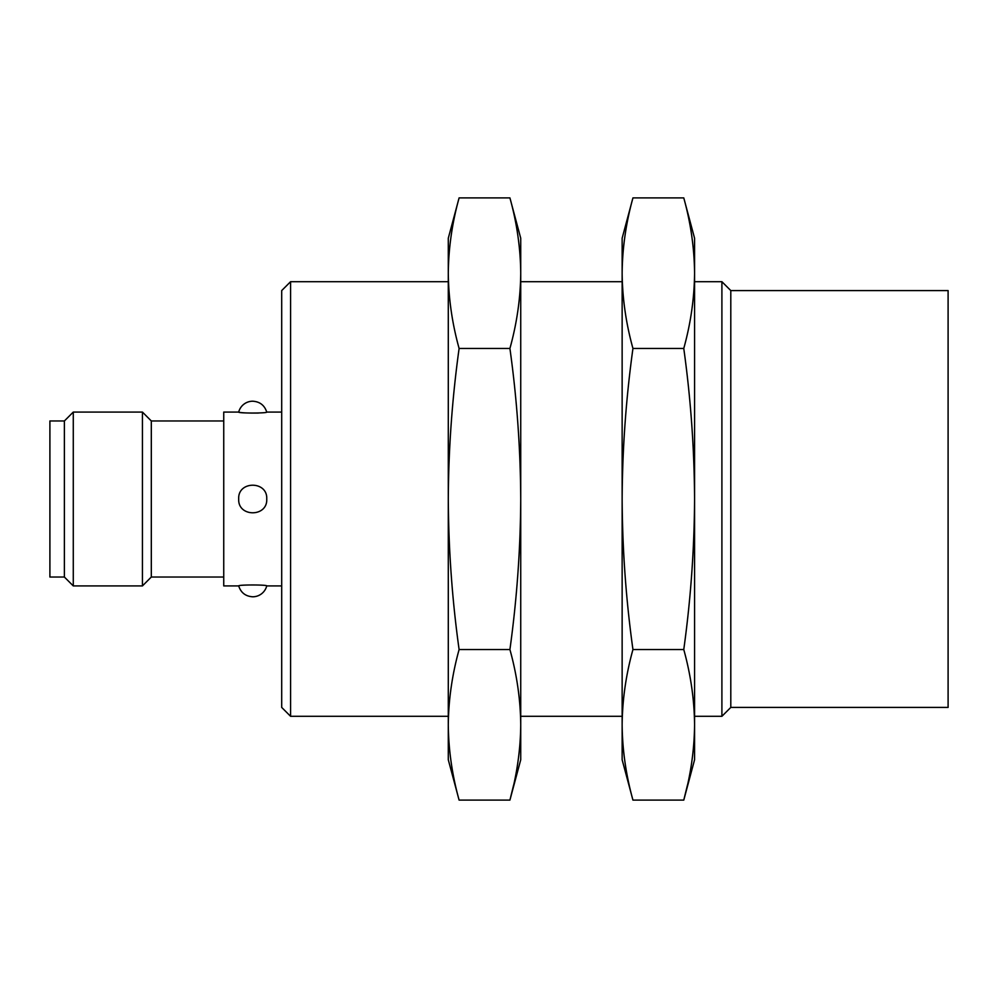 <?xml version="1.0" encoding="UTF-8"?>
<svg xmlns="http://www.w3.org/2000/svg" width="998" height="998" viewBox="0 0 998 998"><rect width="100%" height="100%" fill="white"/><g stroke="black" fill="none" stroke-linecap="round" stroke-linejoin="round"><path stroke-width="1.5" d="M730.798 290.58L730.798 707.42L948.1 707.42L948.1 290.58L730.798 290.58L721.903 281.698L694.571 281.698M730.798 707.42L721.903 716.302L721.903 281.698M448.289 716.302L290.58 716.302L290.58 281.698L448.289 281.698M290.58 716.302L281.698 707.42L281.698 290.58L290.58 281.698M238.697 585.926C237.686 584.653 267.738 584.653 266.74 585.926A14.483 14.483 0 0 1 252.719 596.792C245.583 596.342 240.905 592.725 238.697 585.926L223.739 585.926L223.739 412.074L238.697 412.074C240.643 412.835 247.255 413.16 258.532 413.047M266.74 499C267.751 517.376 237.711 517.376 238.697 499C237.661 480.649 267.726 480.599 266.74 499M266.74 412.074C267.763 413.347 237.711 413.359 238.697 412.074A14.483 14.483 0 0 1 252.719 401.208C259.854 401.658 264.532 405.275 266.74 412.074L281.698 412.074M223.739 577.031L151.309 577.031L151.309 420.969L142.427 412.074L73.278 412.074L73.278 585.926L142.427 585.926L142.427 412.074M73.278 585.926L64.383 577.031L64.383 420.969L73.278 412.074M64.383 577.031L49.9 577.031L49.9 420.969L64.383 420.969M622.141 724.835C622.378 699.735 625.983 674.648 632.944 649.548C626.008 599.786 622.403 549.611 622.141 499L622.141 759.765L632.944 800.109C625.983 775.022 622.378 749.922 622.141 724.835C622.378 749.922 625.983 775.022 632.944 800.109L683.767 800.109L687.472 785.052M622.141 273.165L622.141 499C622.403 448.801 626.008 398.614 632.944 348.452C625.983 323.352 622.378 298.265 622.141 273.165C622.378 248.078 625.983 222.978 632.944 197.891C625.983 222.978 622.378 248.078 622.141 273.165L622.141 238.235L632.944 197.891L683.767 197.891C690.728 222.978 694.334 248.078 694.571 273.165L694.571 724.835C694.334 749.922 690.728 775.022 683.767 800.109L694.571 759.765L694.571 724.835C694.334 699.735 690.728 674.648 683.767 649.548L632.944 649.548M683.767 197.891L694.571 238.235L694.571 273.165C694.334 298.265 690.728 323.352 683.767 348.452C690.703 398.214 694.309 448.389 694.571 499C694.321 549.199 690.716 599.386 683.767 649.548M683.767 348.452L632.944 348.452M448.289 724.835C448.539 699.735 452.144 674.648 459.105 649.548C452.169 599.786 448.564 549.611 448.289 499L448.289 759.765L459.105 800.109C452.144 775.022 448.539 749.922 448.289 724.835C448.539 749.922 452.144 775.022 459.105 800.109L509.916 800.109L513.633 785.052M448.289 273.165L448.289 499C448.551 448.801 452.156 398.614 459.105 348.452C452.144 323.352 448.539 298.265 448.289 273.165C448.539 248.078 452.144 222.978 459.105 197.891C452.144 222.978 448.539 248.078 448.289 273.165L448.289 238.235L459.105 197.891L509.916 197.891C516.889 222.978 520.494 248.078 520.731 273.165L520.731 724.835C520.494 749.922 516.889 775.022 509.916 800.109L520.731 759.765L520.731 724.835C520.494 699.735 516.889 674.648 509.916 649.548L459.105 649.548M509.916 197.891L520.731 238.235L520.731 273.165C520.494 298.265 516.889 323.352 509.916 348.452C516.864 398.214 520.469 448.389 520.731 499C520.469 549.199 516.864 599.386 509.916 649.548M509.916 348.452L459.105 348.452M622.141 281.698L520.731 281.698M721.903 716.302L694.571 716.302M622.141 716.302L520.731 716.302M281.698 585.926L266.74 585.926M223.739 420.969L151.309 420.969M151.309 577.031L142.427 585.926"/></g></svg>
